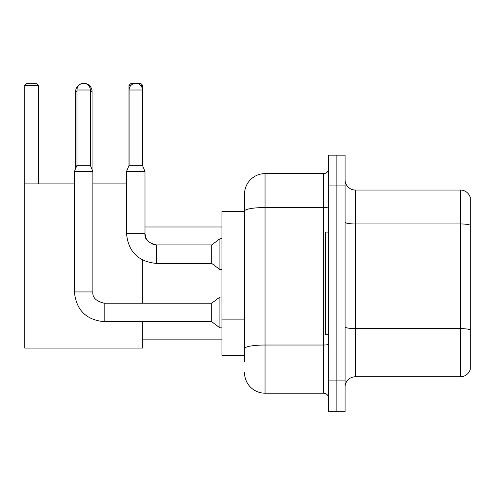 <?xml version="1.0" encoding="UTF-8"?>
<svg xmlns="http://www.w3.org/2000/svg" width="495" height="495" viewBox="0 0 495 495"><rect width="100%" height="100%" fill="white"/><g stroke="black" fill="none" stroke-linecap="round" stroke-linejoin="round"><path stroke-width="0.74" d="M244.524 361.387L244.524 211.105L244.524 211.588L221.952 211.588L221.952 355.231L244.524 355.231M328.661 380.884L328.661 411.667L336.866 411.667L336.866 380.884L336.866 411.667L345.077 411.667L345.077 380.884L336.866 380.884L336.866 185.941L336.866 380.884L328.661 380.884L328.661 185.941L336.866 185.941L336.866 155.158L336.866 185.941L345.077 185.941L345.077 380.884M345.077 185.941L345.077 155.158L328.661 155.158L328.661 185.941M328.661 206.65A5.129 0.891 0 0 1 323.526 207.541L265.048 207.541A20.518 3.564 180 0 0 244.524 211.105L244.524 194.145A20.518 20.518 0 0 1 265.048 173.627L265.048 393.197L323.526 393.197L323.526 173.627A5.129 5.129 0 0 0 328.661 168.498M265.048 173.627L323.526 173.627M244.524 352.155L244.524 348.591A20.518 3.564 180 0 1 265.048 345.027L323.526 345.027A5.129 0.891 0 0 0 328.661 344.136M244.524 194.145L244.524 205.431M328.661 398.327A5.129 5.129 0 0 0 323.526 393.197M265.048 393.197A20.518 20.518 0 0 1 244.524 372.673M345.077 387.041A10.259 10.259 0 0 1 355.336 376.782L460.4 376.782L460.4 190.043L355.336 190.043A10.259 10.259 0 0 1 345.077 179.784A10.259 10.259 0 0 0 355.336 190.043L355.336 376.782M470.25 197.431A10.259 10.259 0 0 0 460.4 190.043A10.259 10.259 0 0 1 470.25 197.431L470.25 369.394A10.259 10.259 0 0 1 460.4 376.782M470.25 225.38L470.25 329.893A10.259 1.782 180 0 0 460.4 328.612L355.336 328.612A10.259 1.782 -0 0 1 345.077 326.83M75.642 168.517L75.642 91.544A8.211 8.211 0 0 1 81.805 83.593M83.742 83.339A8.211 8.211 0 0 1 83.847 83.333A8.211 8.211 0 0 1 92.058 91.544L90.313 91.544M92.058 169.5L92.058 91.544M142.746 321.682L142.746 348.053L24.75 348.053L24.75 85.388L26.804 83.333L36.444 83.333L38.499 85.388L24.75 85.388M38.499 183.886L38.499 85.388M24.75 183.886L74.411 183.886M92.881 183.886L126.534 183.886M142.746 303.212L142.746 260.141M130.952 85.388L128.997 85.388L131.045 83.333L140.691 83.333L142.746 85.388L142.746 166.054M142.746 85.388L140.58 85.388M128.997 85.388L128.997 165.559M328.661 232.112L325.58 232.112L325.58 334.713L328.661 334.713M90.313 165.318L76.973 165.318L76.973 90.003A6.67 6.67 0 0 1 83.643 83.333A6.67 6.67 0 0 1 90.313 90.003L90.313 165.318L92.881 171.474L92.881 291.926C92.256 297.402 96.018 301.164 104.167 303.212L104.167 321.682C86.111 319.9 76.193 309.981 74.411 291.926L74.411 171.474L92.881 171.474M211.693 312.45L211.693 321.682L104.167 321.682C86.111 319.9 76.193 309.981 74.411 291.926L92.881 291.926C92.256 297.402 96.018 301.164 104.167 303.212C96.018 301.164 92.256 297.402 92.881 291.926C92.256 297.402 96.018 301.164 104.167 303.212L211.693 303.212L211.693 312.45M211.693 303.212L219.898 297.056L219.898 327.839L221.952 327.839M142.436 165.318L129.096 165.318L129.096 90.003A6.67 6.67 0 0 1 135.766 83.333A6.67 6.67 0 0 1 142.436 90.003L142.436 165.318L144.998 171.474L126.534 171.474L126.534 233.646L144.979 233.646M144.998 171.474L144.998 233.646C144.379 239.122 148.141 242.884 156.284 244.932L211.693 244.932L211.693 263.402L156.284 263.402L156.284 244.951M211.693 244.932L219.898 238.782L219.898 269.558L221.952 269.558M244.524 237.025L221.952 237.025M244.524 319.108L221.952 319.108M470.25 225.237A10.259 1.782 180 0 0 460.4 223.957L355.336 223.957A10.259 1.782 0 0 1 345.077 222.175M76.973 91.544L75.642 91.544M76.973 90.003L90.313 90.003M129.096 90.003L142.436 90.003M142.746 339.842L221.952 339.842M144.998 226.982L221.952 226.982M74.411 291.926C76.193 309.981 86.111 319.9 104.167 321.682C86.111 319.9 76.193 309.981 74.411 291.926M211.693 321.682L219.898 327.839M219.898 297.056L221.952 297.056M76.973 165.318L74.411 171.474M126.534 233.646C128.316 251.701 138.235 261.62 156.284 263.402C138.235 261.62 128.316 251.701 126.534 233.646C128.316 251.701 138.235 261.62 156.284 263.402M211.693 263.402L219.898 269.558M144.998 233.646L145.895 238.052L148.308 241.628L153.642 244.623L156.284 244.932M129.096 165.318L126.534 171.474M219.898 238.782L221.952 238.782"/></g></svg>
